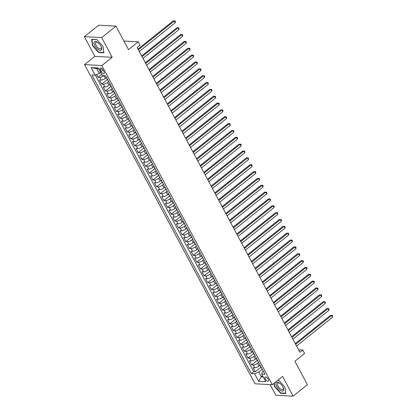 <?xml version="1.0" encoding="UTF-8"?>
<svg xmlns="http://www.w3.org/2000/svg" width="417" height="417" viewBox="0 0 417 417"><rect width="100%" height="100%" fill="white"/><g stroke="black" fill="none" stroke-linecap="round" stroke-linejoin="round"><path stroke-width="0.63" d="M268.194 379.162A2.638 1.209 -128.7 0 0 265.05 377.025A2.638 1.209 -128.7 0 0 265.202 379.006A2.638 1.209 -128.7 0 0 268.35 381.143A2.638 1.209 -128.7 0 0 268.194 379.162M270.127 384.589L275.809 395.227L293.104 396.15L307.407 384.693L294.882 361.237L304.608 353.449L302.778 350.025L298.577 349.8M84.573 64.614L254.995 383.781L272.291 384.709L101.868 65.537L84.573 64.614L94.873 56.363L112.168 57.291L101.654 37.598L84.359 36.675L94.873 56.363M84.359 36.675L98.662 25.218L115.957 26.146L128.483 49.602L138.209 41.815L123.917 41.048M101.654 37.598L115.957 26.146M96.603 74.554L98.047 77.254L101.639 74.377M106.319 77.593L105.371 78.349A3.3 1.11 151.9 0 1 101.216 80.085L99.507 79.991L101.701 84.104L107.367 79.564M109.973 84.442L109.03 85.198A3.3 1.11 -28.1 0 1 104.87 86.934L103.166 86.84L105.36 90.948L111.026 86.413M113.632 91.292L112.689 92.048A3.3 1.11 -28.1 0 1 108.529 93.783L106.82 93.689L109.014 97.797L114.68 93.262M117.286 98.141L116.343 98.897A3.3 1.11 -28.1 0 1 112.183 100.633L110.479 100.539L112.673 104.646L118.339 100.111M120.946 104.99L120.002 105.746A3.3 1.11 -28.1 0 1 115.843 107.482L114.138 107.388L116.333 111.495L121.999 106.96M124.605 111.839L123.656 112.595A3.3 1.11 -28.1 0 1 119.502 114.331L117.792 114.237L119.987 118.345L125.653 113.81M128.259 118.689L127.315 119.444A3.3 1.11 -28.1 0 1 123.156 121.18L121.451 121.086L123.646 125.194L129.312 120.659M131.918 125.538L130.974 126.294A3.3 1.11 -28.1 0 1 126.815 128.024L125.105 127.936L127.3 132.043L132.966 127.508M135.572 132.387L134.628 133.143A3.3 1.11 -28.1 0 1 130.469 134.873L128.764 134.785L130.959 138.892L136.625 134.357M139.231 139.236L138.288 139.992A3.3 1.11 -28.1 0 1 134.128 141.723L132.424 141.634L134.618 145.742L140.284 141.207M142.89 146.086L141.942 146.841A3.3 1.11 -28.1 0 1 137.787 148.572L136.078 148.483L138.272 152.591L143.938 148.056M146.544 152.935L145.601 153.691A3.3 1.11 -28.1 0 1 141.441 155.421L139.737 155.333L141.931 159.44L147.597 154.905M150.203 159.784L149.26 160.54A3.3 1.11 -28.1 0 1 145.1 162.27L143.391 162.182L145.585 166.289L151.251 161.754M153.857 166.633L152.914 167.389A3.3 1.11 -28.1 0 1 148.754 169.12L147.05 169.031L149.244 173.138L154.91 168.604M157.517 173.482L156.573 174.238A3.3 1.11 -28.1 0 1 152.413 175.969L150.709 175.88L152.903 179.988L158.569 175.453M161.176 180.332L160.227 181.087A3.3 1.11 -28.1 0 1 156.073 182.818L154.363 182.729L156.557 186.837L162.223 182.302M164.83 187.181L163.886 187.937A3.3 1.11 -28.1 0 1 159.727 189.667L158.022 189.579L160.217 193.686L165.883 189.151M168.489 194.03L167.545 194.786A3.3 1.11 -28.1 0 1 163.386 196.516L161.676 196.428L163.871 200.535L169.542 196M172.143 200.879L171.199 201.635A3.3 1.11 -28.1 0 1 167.04 203.366L165.335 203.277L167.53 207.385L173.196 202.85M175.802 207.729L174.859 208.484A3.3 1.11 -28.1 0 1 170.699 210.215L168.994 210.126L171.189 214.234L176.855 209.699M179.461 214.578L178.512 215.334A3.3 1.11 -28.1 0 1 174.358 217.064L172.648 216.976L174.843 221.083L180.509 216.548M183.115 221.427L182.172 222.183A3.3 1.11 -28.1 0 1 178.012 223.913L176.308 223.825L178.502 227.932L184.168 223.397M186.774 228.276L185.831 229.032A3.3 1.11 -28.1 0 1 181.671 230.763L179.962 230.674L182.156 234.781L187.827 230.247M190.428 235.125L189.485 235.881A3.3 1.11 -28.1 0 1 185.325 237.612L183.621 237.523L185.815 241.631L191.481 237.096M194.087 241.975L193.144 242.73A3.3 1.11 -28.1 0 1 188.984 244.461L187.28 244.372L189.474 248.48L195.14 243.945M197.747 248.824L196.798 249.58A3.3 1.11 -28.1 0 1 192.644 251.31L190.934 251.222L193.128 255.329L198.794 250.794M201.401 255.673L200.457 256.429A3.3 1.11 -28.1 0 1 196.298 258.159L194.593 258.071L196.788 262.178L202.453 257.643M205.06 262.522L204.116 263.278A3.3 1.11 -28.1 0 1 199.957 265.009L198.247 264.92L200.441 269.028L206.113 264.493M208.714 269.372L207.77 270.127A3.3 1.11 -28.1 0 1 203.611 271.858L201.906 271.769L204.101 275.877L209.767 271.337M212.373 276.221L211.429 276.977A3.3 1.11 -28.1 0 1 207.27 278.707L205.565 278.619L207.76 282.726L213.426 278.186M216.032 283.07L215.083 283.826A3.3 1.11 -28.1 0 1 210.929 285.556L209.219 285.468L211.414 289.575L217.08 285.035M219.686 289.919L218.743 290.675A3.3 1.11 -28.1 0 1 214.583 292.406L212.878 292.317L215.073 296.424L220.739 291.884M223.345 296.768L222.402 297.524A3.3 1.11 -28.1 0 1 218.242 299.255L216.532 299.166L218.727 303.274L224.398 298.734M226.999 303.618L226.056 304.374A3.3 1.11 -28.1 0 1 221.896 306.104L220.192 306.015L222.386 310.123L228.052 305.583M230.658 310.467L229.715 311.223A3.3 1.11 -28.1 0 1 225.555 312.953L223.851 312.865L226.045 316.972L231.711 312.432M234.318 317.316L233.369 318.072A3.3 1.11 -28.1 0 1 229.214 319.803L227.505 319.709L229.699 323.821L235.365 319.281M237.971 324.16L237.028 324.921A3.3 1.11 -28.1 0 1 232.868 326.652L231.164 326.558L233.358 330.671L239.024 326.13M241.631 331.009L240.687 331.77A3.3 1.11 -28.1 0 1 236.528 333.501L234.818 333.407L237.012 337.52L242.684 332.98M245.285 337.859L244.341 338.62A3.3 1.11 -28.1 0 1 240.182 340.35L238.477 340.256L240.672 344.369L246.338 339.829M248.944 344.708L248 345.464A3.3 1.11 -28.1 0 1 243.841 347.199L242.136 347.106L244.331 351.218L249.997 346.678M252.603 351.557L251.654 352.313A3.3 1.11 -28.1 0 1 247.5 354.049L245.79 353.955L247.985 358.067L253.651 353.527M256.257 358.406L255.313 359.162A3.3 1.11 -28.1 0 1 251.154 360.898L249.449 360.804L251.644 364.917L257.31 360.377M138.209 41.815L140.039 45.239L137.177 47.528L299.922 352.313L302.778 350.025M100.278 70.04L101.081 71.547A2.554 1.168 -128.7 0 0 104.13 73.621A2.554 1.168 -128.7 0 0 103.984 71.703L103.176 70.197A2.554 1.168 -128.7 0 0 100.132 68.127A2.554 1.168 -128.7 0 0 100.278 70.04L101.967 68.69M263.335 371.26L262.126 372.23L261.709 374.158L264.983 374.336L105.532 75.712L102.259 75.54L98.235 68.002L91.13 67.622L95.154 75.159L91.881 74.982L251.331 373.606L254.605 373.778L258.764 372.047L261.323 376.843L263.195 376.942M261.709 374.158L265.733 381.696L258.623 381.315L254.605 373.778M258.608 362.394L257.508 363.275A3.3 1.11 151.9 0 1 253.348 365.005L251.644 364.917M259.916 365.256L258.973 366.011L257.508 363.275M254.949 355.545L253.849 356.426A3.3 1.11 151.9 0 1 249.694 358.156L247.985 358.067M251.289 348.695L250.195 349.576A3.3 1.11 151.9 0 1 246.035 351.307L244.331 351.218M247.635 341.846L246.536 342.727A3.3 1.11 151.9 0 1 242.376 344.458L240.672 344.369M243.976 334.997L242.882 335.878A3.3 1.11 151.9 0 1 238.722 337.608L237.012 337.52M240.322 328.148L239.222 329.029A3.3 1.11 151.9 0 1 235.063 330.759L233.358 330.671M236.663 321.298L235.563 322.179A3.3 1.11 151.9 0 1 231.409 323.91L229.699 323.821M233.004 314.449L231.909 315.33A3.3 1.11 151.9 0 1 227.75 317.061L226.045 316.972M229.35 307.6L228.25 308.481A3.3 1.11 151.9 0 1 224.091 310.212L222.386 310.123M225.691 300.751L224.596 301.632A3.3 1.11 151.9 0 1 220.437 303.362L218.727 303.274M222.037 293.902L220.937 294.783A3.3 1.11 151.9 0 1 216.777 296.513L215.073 296.424M218.378 287.052L217.278 287.933A3.3 1.11 151.9 0 1 213.123 289.664L211.414 289.575M214.719 280.203L213.624 281.084A3.3 1.11 151.9 0 1 209.464 282.815L207.76 282.726M211.065 273.354L209.965 274.235A3.3 1.11 151.9 0 1 205.805 275.971L204.101 275.877M207.405 266.505L206.311 267.386A3.3 1.11 151.9 0 1 202.151 269.121L200.441 269.028M203.751 259.655L202.652 260.536A3.3 1.11 151.9 0 1 198.492 262.272L196.788 262.178M200.092 252.806L198.992 253.687A3.3 1.11 151.9 0 1 194.838 255.423L193.128 255.329M196.433 245.957L195.338 246.838A3.3 1.11 151.9 0 1 191.179 248.574L189.474 248.48M192.779 239.113L191.679 239.989A3.3 1.11 151.9 0 1 187.52 241.724L185.815 241.631M189.12 232.264L188.025 233.139A3.3 1.11 151.9 0 1 183.866 234.875L182.156 234.781M185.466 225.415L184.366 226.29A3.3 1.11 151.9 0 1 180.207 228.026L178.502 227.932M181.807 218.565L180.707 219.441A3.3 1.11 151.9 0 1 176.553 221.177L174.843 221.083M178.148 211.716L177.053 212.592A3.3 1.11 151.9 0 1 172.893 214.328L171.189 214.234M174.494 204.867L173.394 205.743A3.3 1.11 151.9 0 1 169.234 207.478L167.53 207.385M170.834 198.018L169.74 198.893A3.3 1.11 151.9 0 1 165.58 200.629L163.871 200.535M167.181 191.168L166.081 192.044A3.3 1.11 151.9 0 1 161.921 193.78L160.217 193.686M163.521 184.319L162.422 185.195A3.3 1.11 151.9 0 1 158.267 186.931L156.557 186.837M159.862 177.47L158.768 178.346A3.3 1.11 151.9 0 1 154.608 180.081L152.903 179.988M156.208 170.621L155.108 171.496A3.3 1.11 151.9 0 1 150.949 173.232L149.244 173.138M152.549 163.772L151.454 164.647A3.3 1.11 151.9 0 1 147.295 166.383L145.585 166.289M148.895 156.922L147.795 157.798A3.3 1.11 151.9 0 1 143.636 159.534L141.931 159.44M145.236 150.073L144.136 150.949A3.3 1.11 151.9 0 1 139.982 152.685L138.272 152.591M141.577 143.224L140.482 144.1A3.3 1.11 151.9 0 1 136.323 145.835L134.618 145.742M137.923 136.375L136.823 137.25A3.3 1.11 151.9 0 1 132.663 138.986L130.959 138.892M134.264 129.525L133.169 130.401A3.3 1.11 151.9 0 1 129.009 132.137L127.3 132.043M130.61 122.676L129.51 123.552A3.3 1.11 151.9 0 1 125.35 125.288L123.646 125.194M126.95 115.827L125.851 116.703A3.3 1.11 151.9 0 1 121.696 118.438L119.987 118.345M123.291 108.978L122.197 109.859A3.3 1.11 151.9 0 1 118.037 111.589L116.333 111.495M119.637 102.129L118.537 103.009A3.3 1.11 151.9 0 1 114.378 104.74L112.673 104.646M115.978 95.279L114.883 96.16A3.3 1.11 151.9 0 1 110.724 97.891L109.014 97.797M112.324 88.43L111.224 89.311A3.3 1.11 151.9 0 1 107.065 91.042L105.36 90.948M108.665 81.581L107.565 82.462A3.3 1.11 151.9 0 1 103.411 84.192L101.701 84.104M103.89 75.623A3.3 1.11 151.9 0 1 99.752 77.343L98.047 77.254M95.357 75.07L253.734 371.683L255.298 371.766L260.969 367.226M258.973 366.011A3.3 1.11 -28.1 0 1 254.813 367.747L253.103 367.653L255.298 371.766M108.045 80.424A3.3 1.11 151.9 0 1 107.701 80.184L106.236 77.442A3.3 1.11 151.9 0 1 106.231 77.02M106.585 77.682A3.3 1.11 151.9 0 1 106.236 77.442M98.626 68.732L96.754 68.633L99.314 73.423L95.154 75.159M100.586 72.407L99.314 73.423M112.168 57.291L101.868 65.537M293.104 396.15L282.59 376.457L272.291 384.709M262.595 375.821L261.323 376.843L258.623 381.315M262.262 369.243L258.764 372.047M110.239 84.531A3.3 1.11 151.9 0 1 109.895 84.291A3.3 1.11 151.9 0 1 109.89 83.869M109.895 84.291L111.355 87.033A3.3 1.11 -28.1 0 0 111.704 87.273M113.898 91.38A3.3 1.11 151.9 0 1 113.549 91.141A3.3 1.11 151.9 0 1 113.544 90.718M113.549 91.141L115.014 93.882A3.3 1.11 -28.1 0 0 115.358 94.122M117.552 98.23A3.3 1.11 151.9 0 1 117.208 97.99A3.3 1.11 151.9 0 1 117.203 97.568M117.208 97.99L118.673 100.732A3.3 1.11 -28.1 0 0 119.017 100.971M121.211 105.079A3.3 1.11 151.9 0 1 120.867 104.839A3.3 1.11 151.9 0 1 120.857 104.417M120.867 104.839L122.327 107.581A3.3 1.11 -28.1 0 0 122.676 107.821M124.871 111.928A3.3 1.11 151.9 0 1 124.521 111.688A3.3 1.11 151.9 0 1 124.516 111.266M124.521 111.688L125.986 114.43A3.3 1.11 -28.1 0 0 126.33 114.67M128.525 118.777A3.3 1.11 151.9 0 1 128.181 118.537A3.3 1.11 151.9 0 1 128.175 118.115M128.181 118.537L129.64 121.279A3.3 1.11 -28.1 0 0 129.989 121.519M132.184 125.626A3.3 1.11 151.9 0 1 131.835 125.387A3.3 1.11 151.9 0 1 131.829 124.964M131.835 125.387L133.299 128.128A3.3 1.11 -28.1 0 0 133.643 128.368M135.838 132.476A3.3 1.11 151.9 0 1 135.494 132.236A3.3 1.11 151.9 0 1 135.489 131.814M135.494 132.236L136.958 134.978A3.3 1.11 -28.1 0 0 137.302 135.217M139.497 139.325A3.3 1.11 151.9 0 1 139.153 139.085A3.3 1.11 151.9 0 1 139.142 138.663M139.153 139.085L140.612 141.827A3.3 1.11 -28.1 0 0 140.962 142.067M143.156 146.174A3.3 1.11 151.9 0 1 142.807 145.934A3.3 1.11 151.9 0 1 142.802 145.512M142.807 145.934L144.272 148.676A3.3 1.11 -28.1 0 0 144.616 148.916M146.81 153.023A3.3 1.11 151.9 0 1 146.466 152.784A3.3 1.11 151.9 0 1 146.461 152.361M146.466 152.784L147.926 155.525A3.3 1.11 -28.1 0 0 148.275 155.76M150.469 159.873A3.3 1.11 151.9 0 1 150.12 159.633A3.3 1.11 151.9 0 1 150.115 159.211M150.12 159.633L151.585 162.375A3.3 1.11 -28.1 0 0 151.934 162.609M154.123 166.722A3.3 1.11 151.9 0 1 153.779 166.482A3.3 1.11 151.9 0 1 153.774 166.06M153.779 166.482L155.244 169.224A3.3 1.11 -28.1 0 0 155.588 169.458M157.782 173.571A3.3 1.11 151.9 0 1 157.438 173.331A3.3 1.11 151.9 0 1 157.428 172.909M157.438 173.331L158.898 176.073A3.3 1.11 -28.1 0 0 159.247 176.308M161.442 180.42A3.3 1.11 151.9 0 1 161.092 180.18A3.3 1.11 151.9 0 1 161.087 179.758M161.092 180.18L162.557 182.922A3.3 1.11 -28.1 0 0 162.901 183.157M165.096 187.269A3.3 1.11 151.9 0 1 164.751 187.03A3.3 1.11 151.9 0 1 164.746 186.607M164.751 187.03L166.211 189.771A3.3 1.11 -28.1 0 0 166.56 190.006M168.755 194.119A3.3 1.11 151.9 0 1 168.405 193.879A3.3 1.11 151.9 0 1 168.4 193.457M168.405 193.879L169.87 196.621A3.3 1.11 -28.1 0 0 170.219 196.855M172.409 200.968A3.3 1.11 151.9 0 1 172.065 200.728A3.3 1.11 151.9 0 1 172.059 200.306M172.065 200.728L173.529 203.47A3.3 1.11 -28.1 0 0 173.873 203.704M176.068 207.817A3.3 1.11 151.9 0 1 175.724 207.577A3.3 1.11 151.9 0 1 175.713 207.155M175.724 207.577L177.183 210.319A3.3 1.11 -28.1 0 0 177.533 210.554M179.727 214.666A3.3 1.11 151.9 0 1 179.378 214.427A3.3 1.11 151.9 0 1 179.373 214.004M179.378 214.427L180.842 217.163A3.3 1.11 -28.1 0 0 181.186 217.403M183.381 221.516A3.3 1.11 151.9 0 1 183.037 221.276A3.3 1.11 151.9 0 1 183.032 220.854M183.037 221.276L184.496 224.012A3.3 1.11 -28.1 0 0 184.846 224.252M187.04 228.365A3.3 1.11 151.9 0 1 186.691 228.125A3.3 1.11 151.9 0 1 186.686 227.703M186.691 228.125L188.156 230.862A3.3 1.11 -28.1 0 0 188.505 231.101M190.694 235.214A3.3 1.11 151.9 0 1 190.35 234.974A3.3 1.11 151.9 0 1 190.345 234.552M190.35 234.974L191.815 237.711A3.3 1.11 -28.1 0 0 192.159 237.951M194.353 242.063A3.3 1.11 151.9 0 1 194.009 241.824A3.3 1.11 151.9 0 1 193.999 241.401M194.009 241.824L195.469 244.56A3.3 1.11 -28.1 0 0 195.818 244.8M198.012 248.913A3.3 1.11 151.9 0 1 197.663 248.673A3.3 1.11 151.9 0 1 197.658 248.251M197.663 248.673L199.128 251.409A3.3 1.11 -28.1 0 0 199.472 251.649M201.666 255.762A3.3 1.11 151.9 0 1 201.322 255.522A3.3 1.11 151.9 0 1 201.317 255.1M201.322 255.522L202.782 258.259A3.3 1.11 -28.1 0 0 203.131 258.498M205.326 262.611A3.3 1.11 151.9 0 1 204.976 262.371A3.3 1.11 151.9 0 1 204.971 261.949M204.976 262.371L206.441 265.108A3.3 1.11 -28.1 0 0 206.79 265.348M208.98 269.46A3.3 1.11 151.9 0 1 208.636 269.22A3.3 1.11 151.9 0 1 208.63 268.798M208.636 269.22L210.1 271.957A3.3 1.11 -28.1 0 0 210.444 272.197M212.639 276.309A3.3 1.11 151.9 0 1 212.295 276.07A3.3 1.11 151.9 0 1 212.284 275.647M212.295 276.07L213.754 278.806A3.3 1.11 -28.1 0 0 214.103 279.046M216.298 283.159A3.3 1.11 151.9 0 1 215.949 282.919A3.3 1.11 151.9 0 1 215.943 282.497M215.949 282.919L217.413 285.655A3.3 1.11 -28.1 0 0 217.757 285.895M219.952 290.008A3.3 1.11 151.9 0 1 219.608 289.768A3.3 1.11 151.9 0 1 219.603 289.346M219.608 289.768L221.067 292.505A3.3 1.11 -28.1 0 0 221.417 292.744M223.611 296.857A3.3 1.11 151.9 0 1 223.262 296.617A3.3 1.11 151.9 0 1 223.257 296.195M223.262 296.617L224.727 299.354A3.3 1.11 -28.1 0 0 225.076 299.594M227.265 303.701A3.3 1.11 151.9 0 1 226.921 303.467A3.3 1.11 151.9 0 1 226.916 303.044M226.921 303.467L228.386 306.203A3.3 1.11 -28.1 0 0 228.73 306.443M230.924 310.55A3.3 1.11 151.9 0 1 230.58 310.316A3.3 1.11 151.9 0 1 230.57 309.894M230.58 310.316L232.04 313.052A3.3 1.11 -28.1 0 0 232.389 313.292M234.583 317.4A3.3 1.11 151.9 0 1 234.234 317.165A3.3 1.11 151.9 0 1 234.229 316.743M234.234 317.165L235.699 319.902A3.3 1.11 -28.1 0 0 236.043 320.141M238.237 324.249A3.3 1.11 151.9 0 1 237.893 324.014A3.3 1.11 151.9 0 1 237.888 323.592M237.893 324.014L239.353 326.751A3.3 1.11 -28.1 0 0 239.702 326.991M241.896 331.098A3.3 1.11 151.9 0 1 241.547 330.863A3.3 1.11 151.9 0 1 241.542 330.441M241.547 330.863L243.012 333.6A3.3 1.11 -28.1 0 0 243.361 333.84M245.55 337.947A3.3 1.11 151.9 0 1 245.206 337.713A3.3 1.11 151.9 0 1 245.201 337.29M245.206 337.713L246.671 340.449A3.3 1.11 -28.1 0 0 247.015 340.689M249.21 344.796A3.3 1.11 151.9 0 1 248.866 344.562A3.3 1.11 151.9 0 1 248.855 344.14M248.866 344.562L250.325 347.298A3.3 1.11 -28.1 0 0 250.674 347.538M252.869 351.646A3.3 1.11 151.9 0 1 252.52 351.411A3.3 1.11 151.9 0 1 252.514 350.989M252.52 351.411L253.984 354.148A3.3 1.11 -28.1 0 0 254.328 354.387M256.523 358.495A3.3 1.11 151.9 0 1 256.179 358.26A3.3 1.11 151.9 0 1 256.174 357.838M256.179 358.26L257.638 360.997A3.3 1.11 -28.1 0 0 257.987 361.237M260.182 365.344A3.3 1.11 151.9 0 1 259.833 365.11A3.3 1.11 151.9 0 1 259.827 364.687M253.734 371.683L251.331 373.606M259.833 365.11L261.297 367.846A3.3 1.11 -28.1 0 0 261.647 368.086M96.754 68.633L91.13 67.622M92.553 45.761L98.683 52.511L103.896 52.787L102.968 46.318L96.838 39.568L91.625 39.292L92.553 45.761L92.809 45.552M274.037 383.306L274.49 386.507L280.625 393.252L285.833 393.533L284.91 387.065L278.775 380.314L277.837 380.262M99.032 52.229L98.683 52.511M280.975 392.976L280.625 393.252M274.751 386.298L274.49 386.507M138.381 49.779L174.353 20.975L175.27 22.69L139.294 51.494M138.006 49.081L173.185 20.913L175.02 20.876L175.385 21.559L175.27 22.69M173.185 20.913L175.02 20.876M100.914 46.11A5.358 2.45 -128.7 0 0 98.063 42.685A5.358 2.45 -128.7 0 0 94.45 41.83A5.358 2.45 -128.7 0 0 94.836 45.787A5.358 2.45 -128.7 0 0 100.127 50.389A5.358 2.45 -128.7 0 0 101.096 46.475A5.358 2.45 -128.7 0 0 100.914 46.11M98.318 42.894A4.055 1.856 -128.7 0 0 95.858 42.362A4.055 1.856 -128.7 0 0 96.098 45.406A4.055 1.856 -128.7 0 0 100.93 48.695A4.055 1.856 -128.7 0 0 100.95 46.183M102.931 46.277L103.817 52.485L98.772 52.219L92.829 45.677L91.933 39.412L96.932 39.678M279.275 382.915A5.358 2.45 -128.7 0 0 275.997 384.328A5.358 2.45 -128.7 0 0 280.354 390.468A5.358 2.45 -128.7 0 0 283.039 387.221A5.358 2.45 -128.7 0 0 280.005 383.432A5.358 2.45 -128.7 0 0 279.275 382.915M280.26 383.64A4.055 1.856 -128.7 0 0 279.927 383.416A4.055 1.856 -128.7 0 0 277.8 383.108A4.055 1.856 -128.7 0 0 277.92 385.923A4.055 1.856 -128.7 0 0 280.745 389.134A4.055 1.856 -128.7 0 0 282.872 389.442A4.055 1.856 -128.7 0 0 282.893 386.929M285.786 393.205L280.709 392.96L274.767 386.423L274.292 383.103M277.717 380.361L278.874 380.419M284.868 387.018L285.76 393.231M142.041 56.629L178.012 27.824L178.924 29.539L142.953 58.344M141.665 55.93L176.844 27.762L178.679 27.725L179.044 28.408L178.924 29.539M176.844 27.762L178.679 27.725M145.695 63.478L181.666 34.674L182.583 36.388L146.612 65.193M145.325 62.779L180.498 34.611L182.333 34.575L182.703 35.257L182.583 36.388M180.498 34.611L182.333 34.575M149.354 70.327L185.325 41.523L186.237 43.238L150.266 72.042M148.978 69.629L184.158 41.46L185.992 41.424L186.357 42.107L186.237 43.238M184.158 41.46L185.992 41.424M153.008 77.176L188.984 48.372L189.897 50.087L153.925 78.891M152.638 76.478L187.812 48.309L189.652 48.273L190.016 48.956L189.897 50.087M187.812 48.309L189.652 48.273M156.667 84.025L192.638 55.221L193.556 56.936L157.579 85.74M156.292 83.327L191.471 55.159L193.306 55.122L193.67 55.805L193.556 56.936M191.471 55.159L193.306 55.122M160.326 90.875L196.298 62.07L197.21 63.78L161.238 92.59M159.951 90.176L195.13 62.008L196.965 61.971L197.33 62.654L197.21 63.78M195.13 62.008L196.965 61.971M163.98 97.724L199.952 68.92L200.869 70.629L164.897 99.439M163.61 97.025L198.784 68.857L200.619 68.821L200.989 69.503L200.869 70.629M198.784 68.857L200.619 68.821M167.639 104.573L203.611 75.769L204.523 77.479L168.551 106.288M167.264 103.875L202.443 75.706L204.278 75.67L204.643 76.353L204.523 77.479M202.443 75.706L204.278 75.67M171.293 111.422L207.27 82.618L208.182 84.328L172.211 113.137M170.923 110.724L206.097 82.556L207.937 82.519L208.302 83.202L208.182 84.328M206.097 82.556L207.937 82.519M174.952 118.272L210.924 89.467L211.841 91.177L175.865 119.987M174.577 117.573L209.756 89.405L211.591 89.368L211.956 90.051L211.841 91.177M209.756 89.405L211.591 89.368M178.612 125.121L214.583 96.317L215.495 98.026L179.524 126.836M178.236 124.422L213.415 96.254L215.25 96.218L215.615 96.9L215.495 98.026M213.415 96.254L215.25 96.218M182.265 131.97L218.237 103.166L219.154 104.875L183.183 133.685M181.895 131.272L217.069 103.103L218.904 103.067L219.274 103.75L219.154 104.875M217.069 103.103L218.904 103.067M185.925 138.819L221.896 110.015L222.808 111.725L186.837 140.534M185.549 138.121L220.729 109.952L222.563 109.916L222.928 110.599L222.808 111.725M220.729 109.952L222.563 109.916M189.579 145.669L225.555 116.864L226.467 118.574L190.496 147.383M189.209 144.97L224.382 116.802L226.222 116.765L226.587 117.448L226.467 118.574M224.382 116.802L226.222 116.765M193.238 152.518L229.209 123.713L230.127 125.423L194.15 154.233M192.862 151.819L228.042 123.651L229.876 123.614L230.241 124.297L230.127 125.423M228.042 123.651L229.876 123.614M196.897 159.367L232.868 130.563L233.781 132.272L197.809 161.082M196.522 158.668L231.701 130.5L233.536 130.464L233.901 131.147L233.781 132.272M231.701 130.5L233.536 130.464M200.551 166.216L236.522 137.412L237.44 139.122L201.468 167.926M200.181 165.518L235.355 137.349L237.19 137.308L237.56 137.996L237.44 139.122M235.355 137.349L237.19 137.308M204.21 173.065L240.182 144.261L241.094 145.971L205.122 174.775M203.835 172.367L239.014 144.199L240.849 144.157L241.214 144.845L241.094 145.971M239.014 144.199L240.849 144.157M207.864 179.915L243.841 151.11L244.753 152.82L208.781 181.624M207.494 179.216L242.668 151.048L244.508 151.006L244.873 151.694L244.753 152.82M242.668 151.048L244.508 151.006M211.523 186.764L247.495 157.96L248.412 159.669L212.435 188.474M211.148 186.065L246.327 157.897L248.162 157.855L248.527 158.543L248.412 159.669M246.327 157.897L248.162 157.855M215.182 193.613L251.154 164.809L252.066 166.519L216.095 195.323M214.807 192.915L249.986 164.746L251.821 164.705L252.186 165.393L252.066 166.519M249.986 164.746L251.821 164.705M218.836 200.462L254.808 171.658L255.725 173.368L219.754 202.172M218.466 199.764L253.64 171.595L255.475 171.554L255.845 172.242L255.725 173.368M253.64 171.595L255.475 171.554M222.496 207.312L258.467 178.507L259.379 180.217L223.408 209.021M222.12 206.613L257.299 178.445L259.134 178.403L259.499 179.091L259.379 180.217M257.299 178.445L259.134 178.403M226.15 214.161L262.126 185.357L263.038 187.066L227.067 215.87M225.779 213.462L260.953 185.294L262.793 185.252L263.158 185.94L263.038 187.066M260.953 185.294L262.793 185.252M229.809 221.01L265.78 192.206L266.698 193.915L230.721 222.72M229.433 220.312L264.613 192.143L266.447 192.101L266.812 192.79L266.698 193.915M264.613 192.143L266.447 192.101M233.468 227.859L269.439 199.055L270.352 200.765L234.38 229.569M233.093 227.161L268.272 198.992L270.107 198.951L270.471 199.639L270.352 200.765M268.272 198.992L270.107 198.951M237.122 234.708L273.093 205.904L274.011 207.614L238.039 236.418M236.752 234.01L271.926 205.842L273.761 205.8L274.131 206.488L274.011 207.614M271.926 205.842L273.761 205.8M240.781 241.558L276.752 212.753L277.665 214.463L241.693 243.267M240.406 240.859L275.585 212.691L277.42 212.649L277.785 213.337L277.665 214.463M275.585 212.691L277.42 212.649M244.435 248.407L280.412 219.603L281.324 221.312L245.352 250.117M244.065 247.708L279.239 219.54L281.079 219.498L281.444 220.186L281.324 221.312M279.239 219.54L281.079 219.498M248.094 255.256L284.066 226.452L284.983 228.162L249.006 256.966M247.719 254.558L282.898 226.389L284.733 226.348L285.098 227.036L284.983 228.162M282.898 226.389L284.733 226.348M251.753 262.105L287.725 233.301L288.637 235.011L252.666 263.815M251.378 261.407L286.557 233.239L288.392 233.197L288.757 233.885L288.637 235.011M286.557 233.239L288.392 233.197M255.407 268.955L291.379 240.15L292.296 241.86L256.325 270.664M255.037 268.256L290.211 240.088L292.046 240.046L292.416 240.734L292.296 241.86M290.211 240.088L292.046 240.046M259.066 275.804L295.038 247L295.95 248.709L259.979 277.513M258.691 275.105L293.87 246.937L295.705 246.895L296.07 247.583L295.95 248.709M293.87 246.937L295.705 246.895M262.72 282.653L298.697 253.844L299.609 255.558L263.638 284.363M262.35 281.955L297.524 253.786L299.364 253.744L299.729 254.433L299.609 255.558M297.524 253.786L299.364 253.744M266.38 289.502L302.351 260.693L303.268 262.408L267.292 291.212M266.004 288.804L301.183 260.63L303.018 260.594L303.383 261.282L303.268 262.408M301.183 260.63L303.018 260.594M270.039 296.351L306.01 267.542L306.922 269.257L270.951 298.061M269.663 295.648L304.843 267.479L306.677 267.443L307.042 268.131L306.922 269.257M304.843 267.479L306.677 267.443M273.693 303.201L309.664 274.391L310.582 276.106L274.61 304.91M273.323 302.497L308.497 274.329L310.331 274.292L310.701 274.98L310.582 276.106M308.497 274.329L310.331 274.292M277.352 310.05L313.323 281.24L314.236 282.955L278.264 311.76M276.977 309.346L312.156 281.178L313.991 281.141L314.355 281.824L314.236 282.955M312.156 281.178L313.991 281.141M281.006 316.899L316.983 288.09L317.895 289.805L281.923 318.609M280.636 316.195L315.81 288.027L317.65 287.991L318.015 288.673L317.895 289.805M315.81 288.027L317.65 287.991M284.665 323.748L320.637 294.939L321.554 296.654L285.577 325.458M284.29 323.045L319.469 294.876L321.304 294.84L321.669 295.523L321.554 296.654M319.469 294.876L321.304 294.84M288.324 330.598L324.296 301.788L325.208 303.503L289.236 332.307M287.949 329.894L323.128 301.726L324.963 301.689L325.328 302.372L325.208 303.503M323.128 301.726L324.963 301.689M291.978 337.447L327.95 308.637L328.867 310.352L292.896 339.157M291.608 336.743L326.782 308.575L328.617 308.538L328.987 309.221L328.867 310.352M326.782 308.575L328.617 308.538M295.637 344.296L331.609 315.487L332.521 317.201L296.55 346.006M295.262 343.592L330.441 315.424L332.276 315.388L332.641 316.07L332.521 317.201M330.441 315.424L332.276 315.388M255.313 359.162L253.849 356.426M251.654 352.313L250.195 349.576M248 345.464L246.536 342.727M244.341 338.62L242.882 335.878M240.687 331.77L239.222 329.029M237.028 324.921L235.563 322.179M233.369 318.072L231.909 315.33M229.715 311.223L228.25 308.481M226.056 304.374L224.596 301.632M222.402 297.524L220.937 294.783M218.743 290.675L217.278 287.933M215.083 283.826L213.624 281.084M211.429 276.977L209.965 274.235M207.77 270.127L206.311 267.386M204.116 263.278L202.652 260.536M200.457 256.429L198.992 253.687M196.798 249.58L195.338 246.838M193.144 242.73L191.679 239.989M189.485 235.881L188.025 233.139M185.831 229.032L184.366 226.29M182.172 222.183L180.707 219.441M178.512 215.334L177.053 212.592M174.859 208.484L173.394 205.743M171.199 201.635L169.74 198.893M167.545 194.786L166.081 192.044M163.886 187.937L162.422 185.195M160.227 181.087L158.768 178.346M156.573 174.238L155.108 171.496M152.914 167.389L151.454 164.647M149.26 160.54L147.795 157.798M145.601 153.691L144.136 150.949M141.942 146.841L140.482 144.1M138.288 139.992L136.823 137.25M134.628 133.143L133.169 130.401M130.974 126.294L129.51 123.552M127.315 119.444L125.851 116.703M123.656 112.595L122.197 109.859M120.002 105.746L118.537 103.009M116.343 98.897L114.883 96.16M112.689 92.048L111.224 89.311M109.03 85.198L107.565 82.462M105.371 78.349L103.916 75.628M101.216 80.085L99.752 77.343M254.813 367.747L253.348 365.005M251.154 360.898L249.694 358.156M247.5 354.049L246.035 351.307M243.841 347.199L242.376 344.458M240.182 340.35L238.722 337.608M236.528 333.501L235.063 330.759M232.868 326.652L231.409 323.91M229.214 319.803L227.75 317.061M225.555 312.953L224.091 310.212M221.896 306.104L220.437 303.362M218.242 299.255L216.777 296.513M214.583 292.406L213.123 289.664M210.929 285.556L209.464 282.815M207.27 278.707L205.805 275.971M203.611 271.858L202.151 269.121M199.957 265.009L198.492 262.272M196.298 258.159L194.838 255.423M192.644 251.31L191.179 248.574M188.984 244.461L187.52 241.724M185.325 237.612L183.866 234.875M181.671 230.763L180.207 228.026M178.012 223.913L176.553 221.177M174.358 217.064L172.893 214.328M170.699 210.215L169.234 207.478M167.04 203.366L165.58 200.629M163.386 196.516L161.921 193.78M159.727 189.667L158.267 186.931M156.073 182.818L154.608 180.081M152.413 175.969L150.949 173.232M148.754 169.12L147.295 166.383M145.1 162.27L143.636 159.534M141.441 155.421L139.982 152.685M137.787 148.572L136.323 145.835M134.128 141.723L132.663 138.986M130.469 134.873L129.009 132.137M126.815 128.024L125.35 125.288M123.156 121.18L121.696 118.438M119.502 114.331L118.037 111.589M115.843 107.482L114.378 104.74M112.183 100.633L110.724 97.891M108.529 93.783L107.065 91.042M104.87 86.934L103.411 84.192M103.051 69.973L101.081 71.547"/></g></svg>
